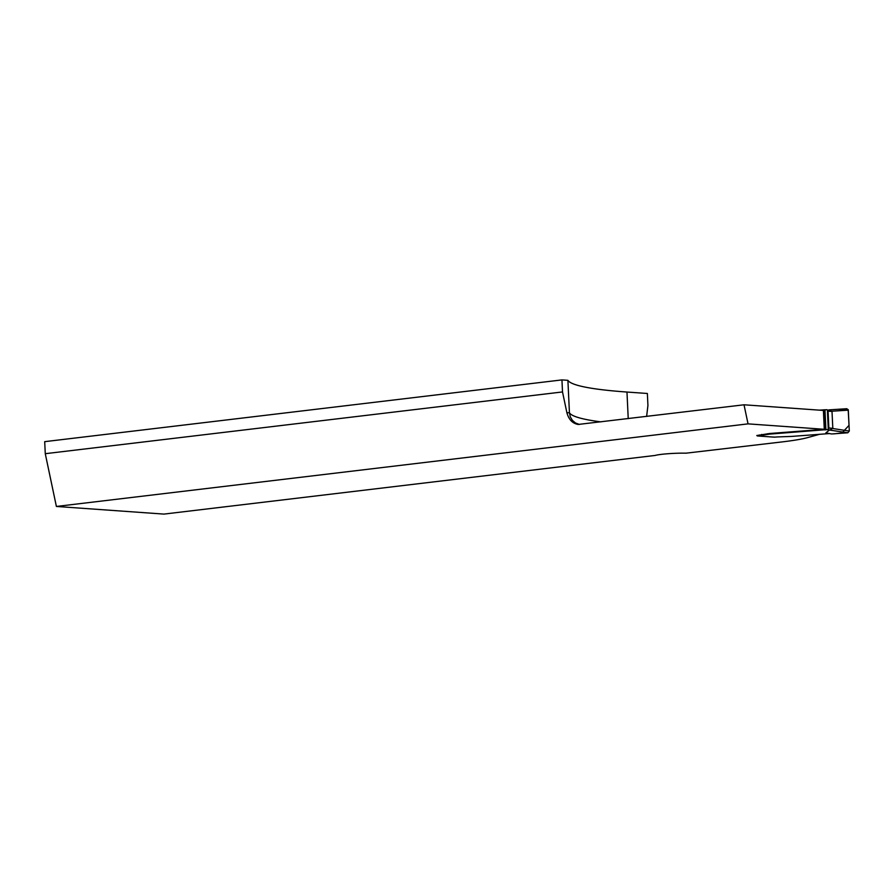 <?xml version="1.0" encoding="UTF-8"?>
<svg xmlns="http://www.w3.org/2000/svg" width="894" height="894" viewBox="0 0 894 894"><rect width="100%" height="100%" fill="white"/><g stroke="black" fill="none" stroke-linecap="round" stroke-linejoin="round"><path stroke-width="1.34" d="M646.619 416.425L647.926 405.518L647.368 393.483L626.973 392.041A279.073 25.758 177.3 0 1 567.902 380.33L561.946 379.905L44.7 441.658L45.27 453.694L56.389 506.451L163.937 514.095L655.112 455.448A20.16 1.866 -2.7 0 1 686.022 453.18L782.652 441.848A80.661 7.443 177.3 0 0 807.673 437.591L819.709 434.249M567.902 380.33L569.433 412.816L570.294 416.861L572.361 420.348L575.445 422.963L579.379 424.449M561.946 379.905L562.505 391.941L45.27 453.694M562.505 391.941L566.874 412.637C568.763 419.565 572.54 423.51 578.206 424.449L744.02 404.792L823.396 410.435L824.279 429.288L770.404 433.445A8.068 0.749 177.3 0 0 769.354 433.534L756.849 435.534M824.279 429.288L748.043 423.868L56.389 506.451M748.043 423.868L744.02 404.792M826.849 409.698L819.317 410.145M828.291 429.478L827.363 409.854A1.609 1.263 94.1 0 1 828.067 411.162L828.861 428.014A1.609 1.263 94.1 0 1 828.291 429.478L770.427 434.048A8.068 0.749 -2.7 0 0 769.388 434.138L757.821 435.97L774.617 437.166A6.448 0.592 -2.7 0 1 778.708 436.887L791.257 436.428A8.068 0.749 177.3 0 0 793.067 436.306L829.509 433.568M829.487 429.969L825.877 432.886L831.621 433.97L847.814 432.785L827.576 429.757M774.617 437.166L773.947 437.021L774.617 437.166M757.799 435.367L757.821 435.97A1.609 1.263 94.1 0 1 756.805 435.479M829.118 409.877L832.012 411.441L832.806 428.293L830.057 429.936M832.727 428.505L849.3 431.064L847.814 432.785M849.3 431.064L848.317 410.156L846.853 408.714L828.794 409.888M846.674 408.737L829.185 409.865M848.317 410.156L831.912 411.218M837.689 410.849L848.171 409.553L849.032 425.354L841.947 432.964L833.521 433.903M626.973 392.041L628.225 418.627M566.874 412.637L569.433 412.816A279.073 25.758 177.3 0 0 600.958 421.879M832.012 411.441L828.067 411.162M828.861 428.014L832.806 428.293M825.911 429.835L824.961 409.776M825.229 429.846L824.279 409.787M824.67 429.869L823.732 409.81M770.427 434.048L770.404 433.445M769.388 434.138L769.354 433.534M768.996 434.171L768.963 433.568M767.443 434.339L767.421 433.746M761.677 435.032L761.643 434.428M759.364 435.579L759.33 434.976L759.364 435.579M757.631 435.97L774.428 437.166"/></g></svg>
